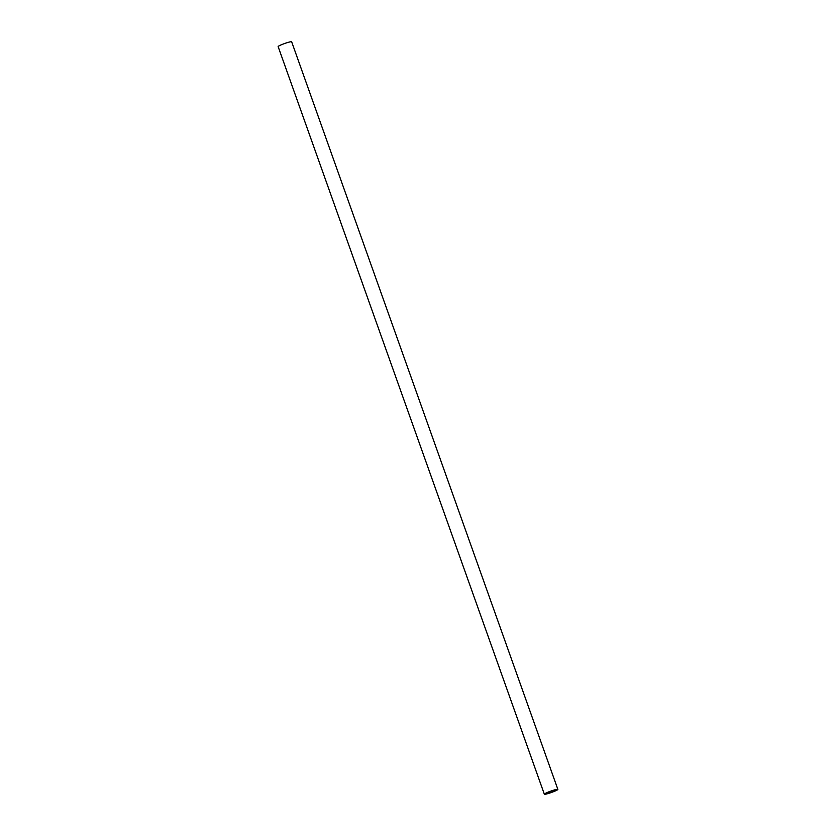 <?xml version="1.0" encoding="UTF-8"?>
<svg xmlns="http://www.w3.org/2000/svg" width="836" height="836" viewBox="0 0 836 836"><rect width="100%" height="100%" fill="white"/><g stroke="black" fill="none" stroke-linecap="round" stroke-linejoin="round"><path stroke-width="1.25" d="M557.863 789.383L291.659 41.8A7.179 0.742 160.4 0 0 287.636 42.532A7.179 0.742 160.4 0 0 280.53 45.144A7.179 0.742 160.4 0 0 278.137 46.617L544.34 794.2A7.179 0.742 -19.6 0 1 546.734 792.727A7.179 0.742 -19.6 0 1 553.84 790.114A7.179 0.742 -19.6 0 1 557.863 789.383A7.179 0.742 -19.6 0 1 555.47 790.856A7.179 0.742 -19.6 0 1 548.364 793.468A7.179 0.742 -19.6 0 1 544.34 794.2M554.947 790.96A6.322 0.648 160.4 0 0 557.058 789.675A6.322 0.648 160.4 0 0 553.505 790.313A6.322 0.648 160.4 0 0 547.256 792.622A6.322 0.648 160.4 0 0 545.145 793.907A6.322 0.648 160.4 0 0 548.698 793.27A6.322 0.648 160.4 0 0 554.947 790.96"/></g></svg>
